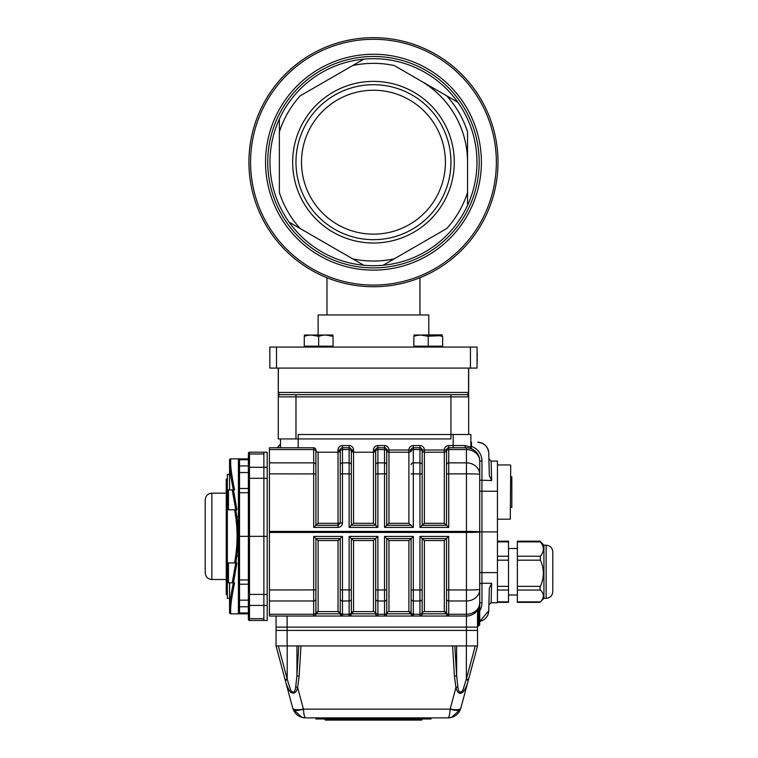 <?xml version="1.0" encoding="UTF-8"?>
<svg xmlns="http://www.w3.org/2000/svg" width="758" height="758" viewBox="0 0 758 758"><rect width="100%" height="100%" fill="white"/><g stroke="black" fill="none" stroke-linecap="round" stroke-linejoin="round"><path stroke-width="1.14" d="M477.076 360.77L477.076 361.936M477.294 360.77L477.076 356.26M477.294 356.26L477.076 350.584M470.434 368.085L477.076 368.085L477.076 347.06L269.857 347.06L269.857 368.085L470.434 368.085L470.434 347.06M413.868 335.045L442.359 334.884L428.81 334.884L428.81 314.958L318.114 314.958L318.114 334.884M435.774 126.216A71.953 71.953 0 0 0 311.15 126.216A71.953 71.953 0 0 0 373.467 234.146A71.953 71.953 0 0 0 435.774 126.216A71.953 71.953 0 0 1 445.42 162.193M363.764 265.243L352.659 258.829L363.764 265.243A103.495 103.495 0 0 0 383.169 265.243L446.756 228.528A98.853 98.853 0 0 0 467.553 192.494L467.553 131.892A98.853 98.853 0 0 0 446.756 95.859L394.274 65.558A98.853 98.853 0 0 0 352.659 65.558L300.177 95.859A98.853 98.853 0 0 0 279.37 131.892L279.37 192.494A98.853 98.853 0 0 0 300.177 228.528L352.659 258.829A98.853 98.853 0 0 0 394.274 258.829L383.169 265.243A103.495 103.495 0 0 0 467.553 205.314L467.553 192.494L467.553 205.314A103.495 103.495 0 0 0 457.851 102.273L446.756 95.859L457.851 102.273A103.495 103.495 0 0 0 363.764 59.152L352.659 65.558L363.764 59.152A103.495 103.495 0 0 0 279.37 119.082L279.37 131.892L279.37 119.082A103.495 103.495 0 0 0 289.082 222.122L300.177 228.528L289.082 222.122A103.495 103.495 0 0 0 363.764 265.243M466.937 108.233A107.93 107.93 0 0 0 279.996 108.233A107.93 107.93 0 0 0 373.467 270.123A107.93 107.93 0 0 0 466.937 108.233M443.449 121.792A80.803 80.803 0 0 0 303.484 121.792A80.803 80.803 0 0 0 373.467 243.005A80.803 80.803 0 0 0 443.449 121.792M440.569 123.45A77.487 77.487 0 0 0 306.355 123.45A77.487 77.487 0 0 0 373.467 239.68A77.487 77.487 0 0 0 440.569 123.45M481.311 99.933A124.53 124.53 0 0 0 265.613 99.933A124.53 124.53 0 0 0 373.467 286.732A124.53 124.53 0 0 0 481.311 99.933M479.7 603.738L479.615 604.552A13.284 13.284 0 0 0 479.729 602.762L479.729 624.905L478.63 626.013L478.63 610.095L479.729 602.762L478.63 610.095L477.521 611.554M479.7 603.69L479.615 604.552M478.63 610.095L477.692 609.839L478.146 609.053M478.582 608.172L478.933 607.31A13.284 13.284 0 0 1 477.521 610.105L477.521 627.112L276.054 627.112L276.054 616.046M479.236 606.381L479.444 605.49A13.284 13.284 0 0 1 479.236 606.381M477.521 626.013L478.63 626.013M470.879 442.255L471.523 442.255L471.523 446.434A15.501 15.501 0 0 1 481.946 461.072L481.946 531.917L479.729 531.917L479.729 602.762L479.729 583.688L481.946 583.272L481.946 602.762A15.501 15.501 0 0 1 479.729 610.749M479.729 484.874L479.729 480.146L491.648 480.563L489.327 475.56L488.739 453.038A11.067 11.067 0 0 0 477.673 442.255L477.682 442.255C484.22 442.909 487.906 446.5 488.739 453.019L489.147 468.823L488.891 458.922L491.108 461.082M375.684 464.768A2.217 1.914 0 0 1 377.891 462.854L377.891 527.407L349.116 527.407L351.324 525.275L351.324 450.006L353.541 450.006A4.425 4.425 0 0 0 349.116 445.571L342.474 445.571A4.425 4.425 0 0 0 338.04 450.006L340.257 450.006L340.257 473.93L340.257 450.006A2.217 2.217 0 0 1 338.04 452.213L318.114 452.213A2.217 2.217 0 0 1 315.906 450.006L315.906 525.275L318.114 523.304L338.04 523.304L338.04 452.213L340.257 450.006A2.217 2.217 0 0 1 342.474 447.788L349.116 447.788A2.217 2.217 0 0 1 351.324 450.006L351.324 525.275L375.684 525.275L373.467 523.304L373.467 450.006L375.684 450.006L373.467 452.213A2.217 2.217 0 0 0 375.684 450.006L375.684 525.275L375.684 450.006A2.217 2.217 0 0 1 377.891 447.788L384.533 447.788A2.217 2.217 0 0 1 386.751 450.006L408.884 450.006A4.425 4.425 0 0 1 413.318 445.571L413.318 449.57A2.217 1.914 0 0 0 411.101 451.484L411.101 450.006A2.217 2.217 0 0 1 413.318 447.788L419.96 447.788A2.217 2.217 0 0 1 422.168 450.006L422.168 525.275L446.528 525.275L446.528 450.006L446.528 525.275L444.311 523.304L444.311 452.213A2.217 2.217 0 0 0 446.528 450.006A2.217 2.217 0 0 1 448.736 447.788L466.445 447.788A13.284 13.284 0 0 1 479.729 461.072A13.284 13.284 0 0 0 476.621 452.535L476.033 451.882A13.284 13.284 0 0 0 472.139 449.068L470.709 448.49M470.879 446.434L471.523 446.434L471.021 447.864M489.147 595.011L488.739 610.815A11.067 11.067 0 0 1 479.729 621.389L488.739 610.815L489.327 588.274L491.648 583.272L481.946 583.272L481.946 531.917L497.447 531.917L497.447 461.072L491.108 461.072L491.648 480.563M491.648 583.272L491.108 602.762L488.891 604.922M422.168 589.904L422.168 613.828L446.528 613.828L446.528 538.559L446.528 613.828A2.217 2.217 0 0 0 444.311 611.621L424.385 611.621A2.217 2.217 0 0 0 422.168 613.828L422.168 538.559L422.168 589.904L419.96 589.989L419.96 536.427L448.736 536.427L448.736 616.046A2.217 2.217 0 0 1 446.528 613.828A2.217 2.217 0 0 0 444.311 611.621L448.736 616.046L466.445 616.046L466.445 447.788A2.217 1.478 90 0 1 464.976 445.571L470.879 447.068L471.211 448.234M470.026 448.281L468.927 448.025M481.946 461.072L479.729 461.072C479.634 455.795 477.104 451.796 472.139 449.068A2.217 2.217 0 0 1 470.879 447.068L470.879 434.505L453.17 434.505L453.17 445.571L464.976 445.571M472.054 449.03L473.883 450.062M474.641 450.622L475.323 451.19M476.678 452.602L477.748 454.089M478.63 455.766L479.245 457.5M479.729 531.917A13.284 0.512 0 0 1 466.445 532.429L269.412 532.429L269.412 531.405L466.445 531.405A13.284 0.512 0 0 1 479.729 531.917L479.729 461.072A13.284 11.503 0 0 0 466.445 449.57L448.736 449.57L448.736 527.407L446.528 525.275M295.724 686.748L296.946 675.425A2.217 0.758 3.5 0 0 299.135 676.183L297.638 687.506L303.389 708.957A11.067 3.667 165 0 1 292.692 708.038L285.264 680.296L287.348 679.718L290.684 690.254C293.412 693.579 295.089 692.405 295.724 686.748A2.217 0.739 12 0 0 297.638 687.506C296.35 692.992 293.886 694.423 290.257 691.789C288.068 688.747 286.401 684.919 285.264 680.296L276.054 645.93L276.054 630.438L477.521 630.438L477.521 627.112L466.445 627.112L466.445 616.046A13.284 13.284 0 0 0 479.729 602.762L479.653 604.173M280.479 444.349L277.381 447.788A11.067 11.067 0 0 1 280.479 444.359M491.108 602.762L497.447 602.762L497.447 531.917M338.04 611.621L342.474 616.046A2.217 2.217 0 0 1 340.257 613.828A2.217 2.217 0 0 0 338.04 611.621L318.114 611.621L315.906 613.828L315.906 538.559L318.114 540.53L318.114 611.621A2.217 2.217 0 0 0 315.906 613.828A2.217 2.217 0 0 1 313.689 616.046L313.689 536.427L315.906 538.559L315.906 613.828L340.257 613.828L340.257 538.559L340.257 613.828A2.217 2.217 0 0 0 338.04 611.621L338.04 540.53L318.114 540.53M313.689 536.427L342.474 536.427L338.04 540.53M342.474 536.427L342.474 616.046L269.412 616.046L269.412 614.264L313.689 614.264A2.217 1.914 180 0 0 315.906 612.35M340.257 538.559L315.906 538.559M375.684 613.828A2.217 2.217 0 0 0 373.467 611.621A2.217 2.217 0 0 1 375.684 613.828L375.684 538.559L351.324 538.559L351.324 613.828L349.116 616.046A2.217 2.217 0 0 0 351.324 613.828L351.324 538.559L353.541 540.53L353.541 611.621L351.324 613.828A2.217 2.217 0 0 1 353.541 611.621A2.217 2.217 0 0 0 351.324 613.828L375.684 613.828A2.217 2.217 0 0 0 377.891 616.046L349.116 616.046L349.116 614.264A2.217 1.914 -0 0 0 351.324 612.35M340.257 612.35A2.217 1.914 180 0 0 342.474 614.264L349.116 614.264L349.116 536.427L377.891 536.427L373.467 540.53L353.541 540.53M349.116 536.427L351.324 538.559M375.684 612.35A2.217 1.914 0 0 0 377.891 614.264L384.533 614.264L384.533 536.427L413.318 536.427L411.101 538.559L411.101 599.066A2.217 1.914 0 0 0 413.318 600.98L413.318 614.264A2.217 1.914 0 0 1 411.101 612.35L411.101 613.828A2.217 2.217 0 0 0 408.884 611.621L411.101 613.828L411.101 538.559L386.751 538.559L386.751 613.828L384.533 616.046A2.217 2.217 0 0 0 386.751 613.828L386.751 538.559L388.958 540.53L388.958 611.621A2.217 2.217 0 0 0 386.751 613.828L411.101 613.828A2.217 2.217 0 0 0 413.318 616.046L384.533 616.046L384.533 614.264A2.217 1.914 -0 0 0 386.751 612.35M384.533 536.427L386.751 538.559M386.751 613.828A2.217 2.217 0 0 1 388.958 611.621L408.884 611.621A2.217 2.217 0 0 1 411.101 613.828L413.318 616.046L419.96 616.046L419.96 589.989L413.318 589.989L413.318 600.98L419.96 600.98A2.217 1.914 180 0 0 422.168 599.066M411.092 538.559L408.884 540.53L388.958 540.53M448.736 536.427L444.311 540.53L424.385 540.53L424.385 611.621A2.217 2.217 0 0 0 422.168 613.828A2.217 2.217 0 0 1 419.96 616.046L448.736 616.046M446.528 538.559L422.168 538.559L424.385 540.53M419.96 536.427L422.168 538.559M373.467 452.213L353.541 452.213A2.217 2.217 0 0 1 351.324 450.006L353.541 452.213L353.541 523.304L373.467 523.304M351.333 525.275L353.541 523.304M377.891 527.407L375.684 525.275M269.412 531.405L269.412 447.788L313.689 447.788A2.217 2.217 0 0 1 315.906 450.006L315.906 525.275L338.04 525.275L340.257 523.058L342.474 522.982L342.474 473.845L351.324 473.93M342.474 522.982C342.19 525.645 340.712 527.123 338.04 527.407L338.04 523.304L340.257 523.058L340.257 473.93L342.474 473.845L342.474 462.854L349.116 462.854A2.217 1.914 0 0 1 351.324 464.768M315.906 525.275L313.689 527.407L313.689 449.57A2.217 1.914 0 0 1 315.906 451.484M411.092 525.275L408.884 523.304L408.884 450.006L411.101 450.006A2.217 2.217 0 0 1 408.884 452.213L388.958 452.213A2.217 2.217 0 0 1 386.751 450.006L386.751 525.275L386.751 450.006A2.217 2.217 0 0 0 388.958 452.213L388.958 450.006A4.425 4.425 0 0 0 384.533 445.571L377.891 445.571A4.425 4.425 0 0 0 373.467 450.006M448.736 527.407L419.96 527.407L419.96 449.57L413.318 449.57L413.318 527.407L384.533 527.407L388.958 523.304L408.884 523.304M386.751 525.275L411.101 525.275L413.318 527.407M419.96 527.407L422.168 525.275L422.168 450.006A2.217 2.217 0 0 0 424.385 452.213L424.385 450.006A4.425 4.425 0 0 0 419.96 445.571L413.318 445.571M422.178 525.275L424.385 523.304L444.311 523.304M304.83 447.788L313.357 447.788M315.906 458.969L315.906 450.006M444.311 452.213A2.217 2.217 0 0 0 446.528 450.006L444.311 450.006L444.311 452.213L424.385 452.213L424.385 523.304M373.467 540.53L373.467 611.621L353.541 611.621M298.197 447.788L298.197 434.505L453.17 434.505M280.479 438.929L280.479 447.788M269.412 532.429L269.412 614.264M342.474 616.046L349.116 616.046M375.684 599.066A2.217 1.914 0 0 0 377.891 600.98L377.891 616.046L384.533 616.046M269.412 473.845L315.906 473.93L315.906 468.491M227.343 594.566L226.244 594.566L226.244 479.094L227.343 479.094M226.244 590.994L227.343 590.994M226.244 571.92L227.343 571.92M226.244 574.119L227.343 574.119M226.244 589.108L227.343 589.108M226.244 483.585L227.343 483.585M226.244 498.565L227.343 498.565M226.244 500.773L227.343 500.773M233.455 489.858L236.932 509.783L235.785 509.783L232.223 489.858L234.582 489.858C232.147 477.853 230.839 469.249 230.669 464.067A1.109 1.052 180 0 0 229.56 465.118L229.56 459.964A1.109 1.109 0 0 1 230.669 458.855A1.109 1.109 0 0 0 229.56 459.964L229.56 462.778L230.669 462.607M232.223 582.836L235.766 562.91L234.629 562.91L235.738 555.529C237.5 542.709 237.5 529.918 235.738 517.155L234.629 509.783L235.785 509.783L236.799 516.662C238.562 529.766 238.562 542.88 236.799 556.021L235.785 562.91L236.932 562.91L233.455 582.836L228.452 582.836L228.452 562.91M233.455 582.836L234.582 582.836C232.147 594.84 230.839 603.444 230.669 608.627A1.109 1.052 180 0 1 229.56 607.575L229.56 612.729A1.109 1.109 0 0 0 230.669 613.828L239.528 613.828A1.109 1.109 0 0 1 238.419 612.729L239.528 613.828A1.109 1.109 0 0 1 238.419 612.729L238.419 582.836M238.419 583.044L238.419 459.964L239.528 458.855A1.109 1.109 0 0 0 238.419 459.964L238.419 492.785L239.528 492.738L239.528 536.342L238.419 536.342M229.56 582.836L229.56 607.575C229.74 602.477 231.001 594.234 233.35 582.836M229.56 612.729A1.109 1.109 0 0 0 230.669 613.828L230.669 608.627M233.35 489.858C231.001 478.459 229.74 470.216 229.56 465.118L229.56 489.858M248.378 579.955L239.528 579.955L239.528 613.828L248.378 613.828L248.378 619.371L248.378 454.952A1.109 0.957 0 0 1 249.486 453.995L249.486 536.342L239.528 536.342L239.528 579.955L238.419 579.908M248.378 617.732A1.109 0.957 180 0 0 249.486 618.699L263.879 618.699L263.879 594.414L249.486 594.414L249.486 620.47A1.109 1.109 0 0 1 248.378 619.371A1.109 1.109 0 0 0 249.486 620.47L263.879 620.47L263.879 536.342L249.486 536.342L249.486 594.414L248.378 594.376M248.378 453.322A1.109 1.109 0 0 1 249.486 452.213L249.486 453.995L263.879 453.995L263.879 467.279L263.879 452.213L249.486 452.213M238.419 583.101L239.528 584.21L248.378 584.21L248.378 606.77L239.528 606.77A1.109 0.957 180 0 1 238.419 605.813M230.669 464.067L230.669 458.855L239.528 458.855L239.528 465.924L248.378 465.924L248.378 472.537L239.528 472.537A1.109 0.692 180 0 1 238.419 471.836M235.766 509.783L227.343 509.783L227.343 474.356L229.56 474.356M228.452 509.783L228.452 489.858L232.223 489.858M263.879 620.47L267.195 620.47L267.195 594.414L263.879 594.414L263.879 467.279L249.486 467.279A1.109 0.957 0 0 0 248.378 468.236M234.629 562.91L227.343 562.91L227.343 509.783M239.528 458.855L248.378 458.855M248.378 613.828L248.378 612.947L239.528 612.947A1.109 0.957 180 0 1 238.419 611.981L238.419 556.021L236.799 556.021A1.109 0.493 -172 0 1 235.738 555.529M248.378 483.433L248.378 474.138M248.378 598.555L248.378 589.26M229.56 598.337L227.343 598.337L227.343 562.91M263.879 452.213L267.195 452.213L267.195 536.342L263.879 536.342L263.879 467.279L267.195 467.279M267.195 594.414L267.195 536.342M287.348 679.718L287.206 679.054L285.084 679.623L285.302 680.447M287.5 686.938L287.832 687.705M290.684 692.253L291.243 692.755M459.803 693.409L462.323 692.765M463.725 691.268L465.715 687.752M477.521 645.93L468.311 680.296C467.165 684.919 465.497 688.757 463.309 691.789C459.765 694.565 457.311 693.134 455.937 687.506L454.44 676.183L452.592 645.93L477.521 645.93L477.521 630.438L276.054 630.438L276.054 627.112L287.121 627.112L287.121 616.046M466.227 679.718L468.311 680.296L460.873 708.038L468.491 679.623L468.311 680.296L468.491 679.623L468.311 680.296L468.491 679.623L468.311 680.296L468.491 679.623L466.369 679.054L462.882 690.254C460.172 693.589 458.486 692.414 457.851 686.748A2.217 0.739 168 0 1 455.937 687.506L450.186 708.957A11.067 3.667 -165 0 0 460.873 708.038A13.322 13.303 0 0 1 460.532 709.147A13.322 13.303 0 0 0 460.873 708.038M454.819 645.93L456.629 675.425A2.217 0.758 176.5 0 1 454.44 676.183M456.629 645.93L456.629 675.425L457.851 686.748M431.027 717.883L431.027 718.991L315.906 718.991L315.906 717.883M276.054 645.93L452.592 645.93M303.389 708.957A2.464 2.321 180 0 0 303.446 709.147A11.067 3.582 160 0 1 293.043 709.147A13.322 13.303 -0 0 1 292.692 708.038A13.322 13.303 -0 0 0 293.043 709.147L301.968 717.4M302.29 717.485L305.521 717.883C299.438 717.523 295.279 714.605 293.043 709.147M451.597 717.4L460.532 709.147C458.296 714.605 454.127 717.523 448.044 717.883L451.285 717.485M460.532 709.147A11.067 3.582 -160 0 1 450.129 709.147L303.446 709.147C303.816 714.605 304.508 717.523 305.521 717.883L448.044 717.883C449.058 717.523 449.75 714.605 450.129 709.147A2.464 2.321 180 0 0 450.186 708.957M466.445 645.93L466.445 627.112L287.121 627.112L287.121 645.93M324.756 719.437L422.168 719.437L421.505 720.1L325.419 720.1L324.756 718.991M205.21 572.877L205.21 499.816C205.598 495.779 207.815 493.572 211.852 493.174L211.852 579.519C207.815 579.121 205.598 576.914 205.21 572.877M497.447 541.174L508.514 541.174L508.514 602.364L497.447 602.364M540.388 541.657L540.388 541.894C544.32 546.66 544.32 551.436 540.388 556.23L540.388 560.181C544.32 568.879 544.32 577.596 540.388 586.341L539.876 588.521L540.388 590.046C544.32 593.988 544.32 597.929 540.388 601.88L517.373 601.88L517.373 602.364L539.876 602.364M540.388 560.181L517.373 560.181L517.373 556.23L540.388 556.23M540.388 590.046L517.373 590.046L517.373 586.341L540.388 586.341M540.388 541.894L517.373 541.894L517.373 541.174L539.876 541.174M546.148 545.201C550.185 545.599 552.402 547.807 552.79 551.843L552.79 591.695C552.402 595.731 550.185 597.939 546.148 598.337L546.148 545.201L543.931 545.201L540.151 541.42M517.373 541.894L517.373 556.23M517.373 590.046L517.373 601.88M517.373 560.181L517.373 586.341M546.148 598.337L543.931 598.337L543.931 545.201M510.731 476.791L511.83 476.791L511.83 507.348L510.731 507.348M510.731 465.393L510.286 519.192L510.731 465.393M497.447 464.948L510.286 464.948M278.366 368.085L278.271 396.87L278.271 368.085M468.662 368.085L468.662 392.445L278.366 392.445C278.887 394.188 279.588 394.927 280.479 394.653L466.445 394.653C467.335 394.927 468.046 394.188 468.567 392.445L468.548 392.72M462.02 394.653L466.445 394.653A2.217 2.217 0 0 1 468.662 396.87L468.662 392.445L468.662 396.87L295.98 396.87L295.98 438.929L278.271 438.929L278.271 396.87A2.217 2.217 0 0 1 280.479 394.653L295.98 394.653L295.98 396.87L278.271 396.87A2.217 2.217 0 0 1 280.479 394.653M467.61 394.274L466.445 394.653A2.217 2.217 0 0 1 468.662 396.87L468.662 434.505M295.98 438.929L450.953 438.929L450.953 394.653M413.868 346.169L413.868 347.06L442.644 347.06L442.644 346.169L413.868 346.169L413.868 336.334C413.868 334.648 413.868 334.648 413.868 336.334C418.643 334.648 423.447 334.648 428.261 336.334L421.06 335.045M428.261 346.169L428.261 336.334C433.036 334.648 437.83 334.648 442.644 336.334C442.644 334.648 442.644 334.648 442.644 336.334L435.452 335.045L442.644 336.334L442.644 347.06M428.81 336.154L440.483 335.699M304.28 346.169L304.28 347.06L333.065 347.06L333.065 346.169L304.28 346.169L304.28 336.334C304.28 334.648 304.28 334.648 304.28 336.334C309.065 334.648 313.859 334.648 318.673 336.334L311.481 335.045M318.673 346.169L318.673 336.334C323.458 334.648 328.252 334.648 333.065 336.334C333.065 334.648 333.065 334.648 333.065 336.334L333.065 346.169M333.065 336.334L325.874 335.045M304.28 335.045L333.065 335.045M420.51 80.708A94.087 94.087 0 0 1 467.553 162.193M276.499 347.06L276.499 368.085M465.014 109.342A105.713 105.713 0 0 0 281.91 109.342A105.713 105.713 0 0 0 373.467 267.906A105.713 105.713 0 0 0 465.014 109.342M479.89 100.748A122.891 122.891 0 0 0 267.034 100.748A122.891 122.891 0 0 0 373.467 285.084A122.891 122.891 0 0 0 479.89 100.748M481.946 602.762L479.729 602.762L479.615 604.524M497.447 572.584L479.729 572.641M497.447 491.26L479.729 491.203M424.385 452.213A2.217 2.217 0 0 1 422.168 450.006L444.311 450.006A4.425 4.425 0 0 1 448.736 445.571L453.17 445.571L453.17 447.788M446.528 451.484A2.217 1.914 0 0 1 448.736 449.57L448.736 445.571M446.528 589.904L466.445 589.989A13.284 0.512 -0 0 0 479.729 589.478A13.284 11.503 -0 0 1 466.445 600.98L448.736 600.98A2.217 1.914 180 0 1 446.528 599.066M446.528 612.35A2.217 1.914 180 0 0 448.736 614.264L466.445 614.264A13.284 11.503 0 0 0 479.729 602.762M446.528 464.768A2.217 1.914 0 0 1 448.736 462.854L466.445 462.854A13.284 11.503 0 0 1 479.729 474.356A13.284 0.512 0 0 0 466.445 473.845L446.528 473.93M318.114 611.621A2.217 2.217 0 0 0 315.906 613.828M351.324 599.066A2.217 1.914 -0 0 1 349.116 600.98L342.474 600.98A2.217 1.914 180 0 1 340.257 599.066M351.324 589.904L340.257 589.904M315.906 599.066A2.217 1.914 180 0 1 313.689 600.98L269.412 600.98M315.906 589.904L269.412 589.989M375.684 589.904L377.891 589.989L377.891 600.98L384.533 600.98A2.217 1.914 -0 0 0 386.751 599.066M377.891 536.427L377.891 589.989L386.751 589.904M411.101 589.904L413.318 589.989L413.318 536.427M422.168 612.35A2.217 1.914 180 0 1 419.96 614.264L413.318 614.264L413.318 616.046M408.884 611.621L408.884 540.53M444.311 611.621L444.311 540.53M353.541 450.006L353.541 452.213A2.217 2.217 0 0 1 351.324 450.006M349.116 445.571L349.116 449.57A2.217 1.914 -0 0 1 351.324 451.484M342.474 445.571L342.474 462.854A2.217 1.914 0 0 0 340.257 464.768M349.116 527.407L349.116 449.57L342.474 449.57A2.217 1.914 0 0 0 340.257 451.484M340.257 450.006A2.217 2.217 0 0 1 338.04 452.213L338.04 450.006M375.684 451.484A2.217 1.914 0 0 1 377.891 449.57L377.891 462.854L384.533 462.854A2.217 1.914 0 0 1 386.751 464.768M377.891 445.571L377.891 449.57L384.533 449.57A2.217 1.914 -0 0 1 386.751 451.484M384.533 527.407L384.533 473.845L375.684 473.93M386.751 473.93L384.533 473.845L384.533 445.571M318.114 452.213L318.114 523.304M338.04 527.407L313.689 527.407M388.958 452.213L388.958 523.304M269.412 449.57L313.689 449.57L313.689 447.788M315.906 464.768A2.217 1.914 180 0 0 313.689 462.854L269.412 462.854M422.168 473.93L411.101 473.93M422.168 451.484A2.217 1.914 -0 0 0 419.96 449.57L419.96 445.571M422.168 464.768A2.217 1.914 0 0 0 419.96 462.854L413.318 462.854A2.217 1.914 180 0 0 411.101 464.768M248.378 600.156L239.528 600.156A1.109 0.692 180 0 0 238.419 600.848M238.419 466.881A1.109 0.957 180 0 1 239.528 465.924L239.528 492.738L248.378 492.738M248.378 459.746L239.528 459.746A1.109 0.957 180 0 0 238.419 460.712M238.419 516.662L236.799 516.662A1.109 0.493 172 0 0 235.738 517.155M267.195 605.415L249.486 605.415A1.109 0.957 180 0 1 248.378 604.448M248.378 478.317L267.195 478.279M239.528 488.559L238.419 489.583M285.084 679.623L285.264 680.296L285.084 679.623M296.946 645.93L296.946 675.425L298.756 645.93M300.983 645.93L299.135 676.183M278.328 645.93L287.206 679.054L287.206 645.93M466.369 645.93L466.369 679.054L475.247 645.93M497.447 586.341L508.514 586.341M508.514 590.046L497.447 590.046M497.447 601.88L508.514 601.88M508.514 541.894L497.447 541.894M497.447 556.23L508.514 556.23M508.514 560.181L497.447 560.181M466.445 394.653A2.217 2.217 0 0 1 468.662 396.87M468.567 392.445L468.567 368.085M419.96 314.958L419.96 277.722M326.973 314.958L326.973 277.722M472.12 449.058L471.58 448.689M248.378 488.484L239.528 488.484M285.131 679.803L285.264 680.296M468.359 680.115L468.491 679.623M305.521 717.883L303.408 717.712M303.437 717.722L304.043 717.807M448.044 717.883L452.043 717.267M211.852 579.519L226.244 579.519M211.852 493.174L226.244 493.174M517.373 548.527L508.514 548.527M517.373 595.011L508.514 595.011M543.931 598.337L540.151 602.117M497.447 519.192L510.286 519.192"/></g></svg>
